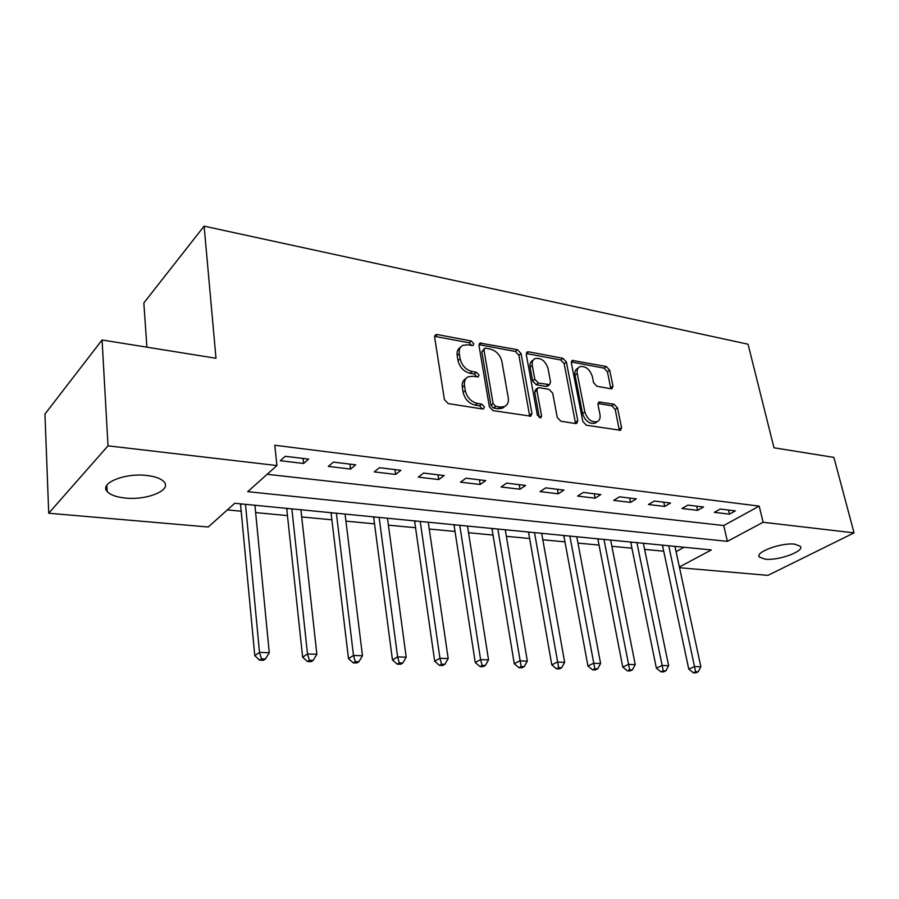 <?xml version="1.0" encoding="UTF-8"?>
<svg xmlns="http://www.w3.org/2000/svg" width="899" height="899" viewBox="0 0 899 899"><rect width="100%" height="100%" fill="white"/><g stroke="black" fill="none" stroke-linecap="round" stroke-linejoin="round"><path stroke-width="1.35" d="M473.773 343.71L471.2 340.957L437.375 334.563L435.779 334.731L434.667 337.35L444.398 399.572L448.241 403.606L482.572 408.989L483.55 408.865L484.381 406.91L481.763 404.134L477.391 403.437C471.076 401.774 467.053 397.527 465.322 390.694L464.48 385.514C463.94 381.288 465.165 378.378 468.188 376.782L472.874 376.265L478.234 376.895L479.032 375.007L476.425 372.253L472.087 371.489C465.817 369.759 461.828 365.533 460.131 358.813L459.299 353.734C458.771 349.689 459.94 346.89 462.816 345.34L467.66 344.823L473.02 345.531L473.773 343.71M471.672 345.576L469.076 342.755L434.655 336.35M482.235 408.933L479.583 405.831L475.211 405.146L477.391 403.437M476.908 376.951L474.279 374.006L469.941 373.254L472.087 371.489M765.161 559.189L759.374 557.077C754.609 552.256 781.512 542.355 794.806 544.176L800.357 546.277C804.852 551.244 778.332 560.864 765.161 559.189M125.107 498.012C116.229 497.08 110.251 494.922 107.183 491.517C99.137 483.28 124.815 472.705 146.818 475.481C155.493 476.504 161.258 478.661 164.124 481.954C171.821 490.348 146.728 500.496 125.107 498.012M610.904 388.761L612.039 388.649L612.983 386.076L609.679 370.163L606.308 366.511L572.315 360.432L571.348 362.971L582.822 421.462L586.339 425.227L620.58 430.295L621.58 427.598L617.501 407.91L614.096 404.235L598.959 401.977L597.97 404.629L599.959 414.45C600.554 418.024 599.633 420.429 597.217 421.665C591.52 422.552 587.395 419.327 584.833 411.978L577.248 373.546C576.697 370.174 577.563 367.893 579.821 366.702C585.507 365.781 589.654 368.983 592.261 376.288L593.531 382.592L596.958 386.278L610.904 388.761M679.386 566.999L711.334 549.93L234.751 503.283L208.253 527.005L48.726 513.228L44.95 414.068L102.07 339.991L215.996 358.263L204.118 226.155L748.047 344.216L773.983 447.792L833.89 457.4L854.05 532.871L767.948 575.371L679.543 567.73M102.07 339.991L108.015 445.837L276.926 465.547L247.719 491.674L727.381 541.355L763.116 522.263L854.05 532.871M267.149 474.29L723.729 525.544L759.206 506.115L274.791 445.241L276.926 465.547M759.206 506.115L763.116 522.263M521.049 353.543L517.476 349.711L480.077 343.07L479.01 345.654L489.348 406.685L493.079 410.629L530.792 416.181L531.927 413.416L521.049 353.543L518.892 355.274L515.318 351.453L478.987 344.654M528.623 351.824L562.909 358.308L566.381 362.039L577.799 420.665L576.731 423.407L575.551 423.53L560.841 421.238L557.268 417.417L552.683 393.166L549.132 389.368L539.243 387.671L537.95 387.806L536.894 390.481L541.58 415.922L540.793 417.855L537.377 415.259L526.263 354.521L527.275 351.959L528.623 351.824L526.454 353.543L560.718 359.982L562.909 358.308M280.331 460.704L303.615 463.479L308.615 459.119L285.264 456.287L280.331 460.704M328.292 466.412L350.588 469.064L355.734 464.828L333.372 462.12L328.292 466.412M374.231 471.885L395.594 474.425L400.875 470.312L379.445 467.705L374.231 471.885M418.26 477.122L438.757 479.56L444.162 475.56L423.609 473.065L418.26 477.122M460.513 482.145L480.201 484.494L485.696 480.594L465.963 478.201L460.513 482.145M501.091 486.977L520.004 489.225L525.589 485.426L506.643 483.134L501.091 486.977M540.085 491.618L558.268 493.787L563.931 490.079L545.715 487.876L540.085 491.618M577.596 496.079L595.093 498.17L600.824 494.551L583.294 492.427L577.596 496.079M613.691 500.383L630.547 502.384L636.346 498.866L619.456 496.821L613.691 500.383M648.471 504.519L664.709 506.452L670.553 503.013L654.292 501.035L648.471 504.519M681.981 508.508L697.646 510.374L703.535 507.014L687.859 505.114L681.981 508.508M714.312 512.351L729.426 514.149L735.348 510.868L720.223 509.036L714.312 512.351M227.357 509.913L241.325 511.228M255.631 512.587L287.579 515.61M301.704 516.947L331.978 519.813M345.924 521.128L374.636 523.847M388.402 525.151L415.653 527.735M429.239 529.017L455.119 531.466M468.536 532.736L493.124 535.062M506.373 536.321L529.747 538.523M542.827 539.771L565.055 541.872M577.967 543.097L599.127 545.097M611.882 546.3L632.019 548.21M644.617 549.401L663.788 551.211M676.07 551.638L684.072 547.255M204.118 226.155L143.84 302.941L146.908 347.183M48.726 513.228L108.015 445.837M723.729 525.544L727.381 541.355M303.615 463.479L303.053 458.445M350.588 469.064L349.969 464.131M395.594 474.425L394.919 469.581M438.757 479.56L438.049 474.818M480.201 484.494L479.437 479.83M520.004 489.225L519.206 484.662M558.268 493.787L557.436 489.292M595.093 498.17L594.228 493.753M630.547 502.384L629.66 498.057M664.709 506.452L663.788 502.193M697.646 510.374L696.703 506.182M729.426 514.149L728.46 510.036M460.546 347.216C457.782 348.801 456.658 351.565 457.175 355.532L459.299 353.734M469.941 373.254C463.682 371.523 459.704 367.309 458.007 360.6L457.175 355.532M465.896 378.614C462.985 380.243 461.794 383.12 462.333 387.255L464.48 385.514M475.211 405.146C468.907 403.494 464.895 399.257 463.165 392.436L462.333 387.255M529.702 416.349L518.892 355.274M485.752 348.205L484.73 348.318L483.988 350.138L493.102 403.595L495.709 406.348L500.237 407.067L504.575 406.573C507.632 404.977 508.856 402.033 508.25 397.74L501.889 361.477C500.181 354.936 496.293 350.79 490.225 349.048L485.752 348.205M484.235 348.722L481.853 351.902L483.988 350.138M502.372 408.258L504.575 406.573L502.372 408.258L498.046 408.753L493.517 408.034L490.921 405.28L481.853 351.902M575.551 423.53L564.179 363.713L560.718 359.982M537.332 388.278L535.748 389.481L534.68 392.144L539.344 417.552L541.58 415.922M547.997 368.365C545.345 360.814 541.018 357.555 535.006 358.577C532.68 359.814 531.781 362.117 532.287 365.5L534.815 379.221L538.389 383.041L549.536 384.626L550.57 381.985L547.997 368.365M533.343 359.892L532.826 360.297C530.5 361.522 529.601 363.825 530.107 367.197L532.287 365.5M547.929 385.84L546.053 386.424L536.186 384.716L532.613 380.906L530.107 367.197M578.338 367.815L577.607 368.365C575.349 369.545 574.483 371.826 575.034 375.198L577.248 373.546M596.374 422.249L594.947 423.238C589.25 424.137 585.125 420.912 582.574 413.574L575.034 375.198M619.332 430.385L615.231 409.483L611.826 405.82L597.925 403.471M610.792 388.739L607.454 371.781L604.083 368.141L571.303 361.982M240.494 503.845L254.788 655.686L259.508 652.404L269.273 652.719L254.923 505.26M245.494 504.339L259.508 652.404L261.53 658.866L259.631 660.158L263.542 660.271L265.441 658.978L261.53 658.866M269.273 652.719L265.441 658.978M259.631 660.158L254.788 655.686M286.68 508.373L302.637 657.169L307.503 653.966L316.864 654.27L300.918 509.767M291.86 508.879L307.503 653.966L309.413 660.282L307.458 661.552L311.2 661.664L313.167 660.394L309.413 660.282M316.864 654.27L313.167 660.394M307.458 661.552L302.637 657.169M331.012 512.711L348.486 658.596L353.498 655.461L362.466 655.753L345.059 514.082M336.372 513.228L353.498 655.461L355.307 661.642L353.296 662.889L356.881 662.99L358.892 661.754L355.307 661.642M362.466 655.753L358.892 661.754M353.296 662.889L348.486 658.596M373.602 516.88L392.458 659.956L397.605 656.899L406.202 657.18L387.469 518.229M379.12 517.419L397.605 656.899L399.313 662.945L397.246 664.159L400.684 664.26L402.752 663.046L399.313 662.945M406.202 657.18L402.752 663.046M397.246 664.159L392.458 659.956M414.563 520.881L434.689 661.259L439.937 658.27L448.196 658.54L428.25 522.229M420.226 521.442L439.937 658.27L441.555 664.204L439.442 665.384L442.746 665.485L444.859 664.305L441.555 664.204M448.196 658.54L444.859 664.305M439.442 665.384L434.689 661.259M453.984 524.746L475.256 662.518L480.594 659.596L488.539 659.855L467.491 526.061M459.76 525.308L480.594 659.596L482.134 665.406L479.987 666.564L483.156 666.653L485.314 665.496L482.134 665.406M488.539 659.855L485.314 665.496M479.987 666.564L475.256 662.518M491.933 528.455L514.262 663.732L519.689 660.866L527.331 661.113L505.272 529.758M497.821 529.028L521.15 666.564L518.97 667.699L522.016 667.788L524.196 666.653L521.15 666.564M527.331 661.113L524.196 666.653M518.97 667.699L514.262 663.732M528.511 532.039L551.795 664.889L557.301 662.091L564.662 662.327L541.67 533.321M534.5 532.624L558.684 667.676L556.47 668.789L559.414 668.878L561.628 667.766L558.684 667.676M564.662 662.327L561.628 667.766M556.47 668.789L551.795 664.889M563.774 535.489L587.946 666.013L593.52 663.271L600.599 663.496L576.776 536.759M569.854 536.085L594.823 668.755L592.587 669.845L595.419 669.924L597.655 668.834L594.823 668.755M600.599 663.496L597.655 668.834M592.587 669.845L587.946 666.013M597.813 538.816L622.771 667.092L628.412 664.406L635.233 664.619L610.646 540.074M603.971 539.422L629.648 669.789L627.39 670.856L630.12 670.935L632.379 669.867L629.648 669.789M635.233 664.619L632.379 669.867M627.39 670.856L622.771 667.092M630.671 542.03L656.36 668.137L662.046 665.496L668.631 665.709L643.347 543.277M636.897 542.648L663.226 670.778L660.945 671.823L663.574 671.901L665.856 670.856L663.226 670.778M668.631 665.709L665.856 670.856M660.945 671.823L656.36 668.137M662.417 545.142L688.769 669.137L694.5 666.552L700.86 666.755L674.935 546.367M668.71 545.76L695.624 671.744L693.32 672.767L695.86 672.845L698.163 671.811L695.624 671.744M700.86 666.755L698.163 671.811M693.32 672.767L688.769 669.137M469.076 342.755L471.2 340.957M479.583 405.831L481.763 404.134M474.279 374.006L476.425 372.253M458.007 360.6L460.131 358.813M463.165 392.436L465.322 390.694M435.296 336.406L437.375 334.563M529.702 415.057L531.927 413.416M479.425 344.71L481.549 342.924M515.318 351.453L517.476 349.711M490.921 405.28L493.102 403.595M493.517 408.034L495.709 406.348M498.046 408.753L500.237 407.067M564.179 363.713L566.381 362.039M575.54 422.26L577.799 420.665M534.68 392.144L536.894 390.481M532.613 380.906L534.815 379.221M536.186 384.716L538.389 383.041M546.053 386.424L548.266 384.761M582.574 413.574L584.833 411.978M597.936 403.404L600.116 401.864M611.826 405.82L614.096 404.235M615.231 409.483L617.501 407.91M619.287 429.138L621.58 427.598M571.348 361.982L573.551 360.319M604.083 368.141L606.308 366.511M607.454 371.781L609.679 370.163M610.736 387.683L612.983 386.076M240.73 504.878L241.741 503.968M286.916 509.373L287.961 508.497M331.248 513.689L332.338 512.835M373.849 517.846L374.962 517.004M414.821 521.836L415.945 521.015M454.231 525.679L455.388 524.881M492.191 529.376L493.36 528.601M528.769 532.938L529.961 532.174M564.044 536.377L565.246 535.635M598.071 539.692L599.296 538.962M630.941 542.884L632.166 542.176M662.687 545.985L663.923 545.288M759.374 557.077L759.026 555.638M107.183 491.517L106.846 485.314M434.992 335.428L435.779 334.731M479.369 343.665L480.077 343.07M547.334 386.289L549.536 384.626M526.645 352.453L527.275 351.959M594.947 423.238L597.217 421.665M571.753 360.859L572.315 360.432"/></g></svg>
